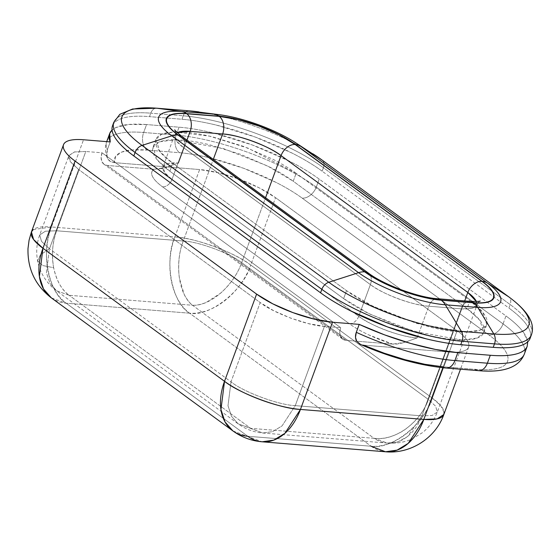 <?xml version="1.0" encoding="UTF-8"?>
<svg xmlns="http://www.w3.org/2000/svg" width="560" height="560" viewBox="0 0 560 560"><rect width="100%" height="100%" fill="white"/><g stroke="black" fill="none" stroke-linecap="round" stroke-linejoin="round"><path stroke-width="0.42" stroke-dasharray="2.8 2.1" d="M69.125 295.288L56.532 290.759L49.917 283.22L46.431 272.713L49.455 248.794L40.418 254.849L37.604 260.89L42.637 265.51L53.648 267.729C56.21 280.175 61.369 289.359 69.125 295.288L192.507 305.263L374.066 438.312L250.684 428.337L69.125 295.288L250.684 428.337L238.091 423.808L231.476 416.269L227.99 405.755L231.014 381.843L260.183 302.554L273.826 310.772L290.822 318.185L308.595 323.652L324.436 326.347L340.669 327.663L324.436 326.347C308.035 325.857 272.706 312.767 260.183 302.554L78.624 169.505L260.183 302.554L231.014 381.843L49.455 248.794L231.014 381.843C243.53 392.056 278.866 405.139 295.26 405.636L324.436 326.347L295.26 405.636L421.89 415.877L461.272 308.84L428.806 306.215L417.137 337.925L404.719 342.356L392.679 344.113L346.031 340.34L342.636 339.136L340.424 336.301L339.738 332.276L340.669 327.663L102.046 152.796L101.108 157.409L101.801 161.441L104.013 164.276L107.408 165.48L346.031 340.34L392.679 344.113L368.669 334.859C360.983 331.24 354.536 327.523 349.321 323.701L162.568 186.851C157.353 183.029 153.993 179.557 152.481 176.442C150.976 173.32 151.501 170.926 154.056 169.253L107.408 165.48L346.031 340.34A13.216 9.03 -53.8 0 1 342.489 339.024A13.216 9.03 -53.8 0 1 340.669 327.663L102.046 152.796L85.806 151.487L102.046 152.796A13.216 9.03 126.2 0 0 103.866 164.164A13.216 9.03 126.2 0 0 107.408 165.48L154.056 169.253L166.096 167.496L178.514 163.065L186.956 140.119L178.514 163.065L168.308 163.45L163.114 166.866L164.759 172.697L171.976 179.445L358.729 316.295L370.398 284.578L183.645 147.728L171.976 179.445L183.645 147.728L176.428 140.98L174.783 135.149L177.282 132.65A44.044 12.467 -159.8 0 0 174.783 135.142A44.044 12.467 -159.8 0 0 183.645 147.728A13.216 9.03 126.2 0 0 181.832 136.367A13.216 9.03 -53.8 0 1 183.645 147.728L370.398 284.578L358.729 316.295C370.111 325.584 402.234 337.477 417.137 337.925L428.806 306.215C413.903 305.76 381.78 293.867 370.398 284.578A13.216 9.03 126.2 0 0 368.578 273.217A13.216 9.03 -53.8 0 1 370.398 284.578A44.044 12.467 -159.8 0 0 428.806 306.215A13.216 8.89 94.6 0 1 437.514 298.732A13.216 8.89 -85.4 0 0 428.806 306.215L461.272 308.84L421.89 415.877L295.26 405.636L282.065 425.887L272.65 431.62L262.822 433.02L250.684 428.337L374.066 438.312C378.014 441.014 382.473 442.603 387.45 443.093C392.077 443.478 396.669 442.617 401.24 440.51C411.012 435.288 417.893 427.077 421.89 415.877L407.666 436.499L397.943 441.819L387.548 443.107L374.066 438.312L192.507 305.263L69.125 295.288C61.789 290.101 56.63 280.917 53.648 267.729C51.45 254.149 52.444 241.829 56.637 230.776L85.806 151.487L74.312 151.97L68.908 155.568C68.236 157.255 68.74 159.313 70.427 161.721L78.624 169.505L49.455 248.794L46.431 272.713L49.917 283.22L56.532 290.759L69.125 295.288M360.808 344.603L363.447 345.135A92.491 26.18 20.2 0 0 442.75 366.765L475.216 369.39A92.491 26.18 20.2 0 0 488.936 334.992A13.216 9.03 126.2 0 0 503.055 323.883A105.7 29.918 -159.8 0 1 524.321 354.095A105.7 29.918 20.2 0 0 503.055 323.883L505.967 315.952L319.221 179.109L316.302 187.033L503.055 323.883L505.967 315.952L319.221 179.109C310.968 173.054 301.049 167.076 289.464 161.168L252.378 145.005L213.605 133.07C200.9 129.983 189.378 128.023 179.046 127.19A105.7 29.918 -159.8 0 1 319.221 179.109L316.302 187.033A105.7 29.918 20.2 0 0 176.127 135.114L179.046 127.19L146.573 124.565L143.661 132.489L176.127 135.114L179.046 127.19L146.573 124.565L128.527 124.488L115.948 127.526L112.063 130.088A105.7 29.918 -159.8 0 1 146.573 124.565L143.661 132.489A105.7 29.918 20.2 0 0 106.757 141.477A105.7 29.918 20.2 0 0 107.296 149.842L110.215 141.911L107.296 149.842L106.498 154.84L107.765 158.935C109.179 161.175 111.412 162.421 114.45 162.666L115.591 156.401L121.688 152.068L132.384 149.919L147.063 150.087L179.529 152.712C188.573 153.44 198.653 155.162 209.769 157.857L243.698 168.301L276.15 182.448C286.286 187.614 294.966 192.85 302.19 198.142L488.936 334.992C496.16 340.284 501.375 345.233 504.588 349.846C507.801 354.452 508.767 358.372 507.479 361.599C506.191 364.826 502.754 367.108 497.168 368.459C491.575 369.81 484.26 370.118 475.216 369.39L442.75 366.765A13.216 8.89 -85.4 0 0 446.201 368.053M199.626 169.554L114.45 162.666L199.626 169.554L174.832 236.95L51.45 226.975L83.538 139.755L51.45 226.975L174.832 236.95L199.626 169.554A57.253 16.205 -159.8 0 1 275.555 197.68L259.441 187.964L239.351 179.207L218.351 172.739L199.626 169.554M363.447 345.135L448.63 352.023C454.223 352.471 458.752 352.282 462.217 351.449C465.675 350.609 467.803 349.195 468.601 347.2C469.399 345.198 468.797 342.776 466.809 339.92C464.821 337.064 461.594 334.005 457.121 330.722L275.555 197.68L457.121 330.722L432.327 398.118L250.761 265.069L275.555 197.68L250.761 265.069A57.253 16.205 20.2 0 0 174.832 236.95C194.208 237.531 235.963 253.001 250.761 265.069C243.271 290.724 209.629 317.184 189.588 313.194L371.154 446.243L247.765 436.268L66.206 303.219L189.588 313.194C172.06 303.275 163.947 261.345 174.832 236.95A57.253 38.535 -85.4 0 0 189.588 313.194A57.253 39.123 126.2 0 0 250.761 265.069L432.327 398.118L457.121 330.722A57.253 16.205 -159.8 0 1 468.643 347.088A57.253 16.205 -159.8 0 1 448.63 352.023L442.841 367.745L448.63 352.023L363.447 345.135L360.241 344.351M527.723 341.824L523.859 332.934C520.191 327.663 514.227 322.007 505.967 315.952A105.7 29.918 -159.8 0 1 527.24 346.164L527.233 346.185M183.267 241.01L56.637 230.776L45.409 231.196L39.704 234.955L41.503 241.367L49.455 248.794L78.624 169.505L70.679 162.078L68.873 155.666L74.585 151.907L85.806 151.487L56.637 230.776C52.36 242.83 51.366 255.15 53.648 267.729L42.637 265.51L37.604 260.89L40.418 254.849L49.455 248.794L41.503 241.367L39.704 234.955L45.409 231.196L56.637 230.776L183.267 241.01C179.074 252.07 177.765 264.362 179.326 277.893L184.051 294.049C186.522 299.005 189.336 302.743 192.507 305.263C196.63 305.445 201.264 304.465 206.402 302.323L220.626 293.195C230.685 283.969 237.699 273.784 241.675 262.647L265.559 197.729L241.675 262.647L428.421 399.497L241.675 262.647C233.555 285.964 209.986 306.39 192.507 305.263C178.78 294.833 174.342 264.033 183.267 241.01C198.17 241.465 230.293 253.358 241.675 262.647C230.293 253.358 198.17 241.465 183.267 241.01L213.29 159.418L183.267 241.01M156.443 108.185A8.806 5.929 -85.4 0 0 150.766 113.176L149.492 116.634L167.048 118.055L181.958 119.259L183.232 115.801L150.766 113.176A105.7 29.918 20.2 0 0 113.82 122.283A105.7 29.918 -159.8 0 1 150.766 113.176L149.492 116.634A105.7 29.918 20.2 0 0 112.546 125.741M112.553 125.713L112.623 125.538C114.093 121.849 118.02 119.238 124.411 117.691C130.795 116.151 139.16 115.801 149.492 116.634L181.958 119.259L183.232 115.801A105.7 29.918 -159.8 0 1 323.414 167.72L322.14 171.178A105.7 29.918 20.2 0 0 181.958 119.259C192.297 120.092 203.812 122.059 216.524 125.146L255.297 137.074L292.383 153.237C303.968 159.152 313.88 165.13 322.14 171.178L508.886 308.028L510.16 304.563L323.414 167.72L322.14 171.178L508.886 308.028L510.16 304.563A105.7 29.918 -159.8 0 1 531.433 334.775A105.7 29.918 20.2 0 0 510.16 304.563A8.806 6.02 126.2 0 0 508.886 296.947A8.806 6.02 -53.8 0 1 510.16 304.563L323.414 167.72A8.806 6.02 126.2 0 0 322.315 160.237M530.159 338.233A105.7 29.918 20.2 0 0 508.886 308.028C517.139 314.076 523.103 319.732 526.778 325.003C530.446 330.274 531.552 334.747 530.082 338.436M464.688 300.93L428.421 399.497C424.452 410.634 416.927 420.448 405.86 428.925C401.688 432.089 396.382 434.721 389.949 436.828C384.132 438.473 378.84 438.97 374.066 438.312C394.317 441.469 420.378 422.863 428.421 399.497L435.645 406.245L437.29 412.076L432.096 415.492L421.89 415.877L432.096 415.492L437.29 412.076L435.645 406.245L428.421 399.497L464.688 300.93M296.156 173.306C289.618 168.511 281.764 163.779 272.601 159.103L243.236 146.307L212.541 136.857C202.482 134.414 193.361 132.86 185.178 132.202L174.3 131.908L165.326 133.042C160.265 134.26 157.157 136.332 155.988 139.251C154.826 142.17 155.701 145.712 158.606 149.884C161.511 154.056 166.236 158.536 172.767 163.324L346.549 290.668C353.087 295.463 360.934 300.195 370.104 304.871L399.469 317.667L430.164 327.117C440.223 329.56 449.344 331.114 457.52 331.772C465.703 332.437 472.325 332.157 477.379 330.932C482.44 329.714 485.548 327.642 486.71 324.723C487.872 321.804 487.004 318.262 484.099 314.09C481.187 309.918 476.469 305.438 469.931 300.65L296.156 173.306L469.931 300.65L467.019 308.574L293.237 181.23C286.699 176.442 278.852 171.71 269.682 167.034L240.317 154.238L209.622 144.788C199.563 142.345 190.442 140.791 182.266 140.133C174.083 139.468 167.461 139.748 162.407 140.973C157.346 142.191 154.238 144.263 153.076 147.182C151.907 150.101 152.782 153.643 155.687 157.815C158.599 161.987 163.317 166.467 169.855 171.255L343.63 298.599C350.168 303.387 358.022 308.119 367.185 312.802L396.55 325.598L427.245 335.041C437.304 337.491 446.425 339.038 454.608 339.703C462.784 340.361 469.406 340.081 474.46 338.863C479.521 337.638 482.629 335.573 483.791 332.654C484.96 329.735 484.085 326.186 481.18 322.021C478.275 317.849 473.55 313.369 467.019 308.574L293.237 181.23L296.156 173.306L293.237 181.23L267.456 165.914L223.013 148.428L174.797 139.79L159.551 141.827L153.006 147.35L157.031 159.6L169.855 171.255L343.63 298.599L346.549 290.668L172.767 163.324L169.855 171.255L172.767 163.324L159.95 151.669L155.925 139.419L161.511 134.281L174.307 131.915L209.461 136.136L248.192 148.19L296.156 173.306M295.26 405.636C278.866 405.139 243.53 392.056 231.014 381.843L227.99 405.755L231.476 416.269L238.091 423.808L262.822 433.02L272.65 431.62L282.065 425.887L295.26 405.636M476.385 301.518L476.672 305.039L471.478 308.455L461.272 308.84A13.216 8.89 94.6 0 1 469.98 301.364A13.216 8.89 -85.4 0 0 461.272 308.84A44.044 12.467 -159.8 0 0 476.672 305.046A44.044 12.467 -159.8 0 0 476.385 301.518M475.216 369.39A13.216 8.89 -85.4 0 0 478.667 370.678M503.055 323.883A13.216 9.03 -53.8 0 1 488.936 334.992L302.19 198.142A13.216 9.03 126.2 0 0 316.302 187.033L503.055 323.883M114.45 162.666L110.607 161.574L107.765 158.935L107.037 157.458L107.296 149.842A105.7 29.918 -159.8 0 1 106.75 141.484A105.7 29.918 -159.8 0 1 143.661 132.489A13.216 8.89 -85.4 0 0 147.063 150.087A92.491 26.18 20.2 0 0 114.45 162.666M316.302 187.033A13.216 9.03 -53.8 0 1 302.19 198.142A92.491 26.18 20.2 0 0 179.529 152.712A13.216 8.89 94.6 0 1 176.127 135.114A105.7 29.918 -159.8 0 1 316.302 187.033M147.063 150.087A13.216 8.89 94.6 0 1 143.661 132.489L176.127 135.114A13.216 8.89 -85.4 0 0 179.529 152.712L147.063 150.087M443.842 414.484A57.253 16.205 20.2 0 0 432.327 398.118A57.253 39.123 -53.8 0 1 371.154 446.243L189.588 313.194L66.206 303.219A57.253 38.535 94.6 0 1 51.45 226.975A57.253 16.205 20.2 0 0 31.437 231.903M33.187 229.6L51.45 226.975C40.558 251.363 48.678 293.293 66.206 303.219L247.765 436.268L371.154 446.243C391.188 450.233 424.83 423.773 432.327 398.118L440.629 405.531L444.122 412.349M50.841 297.5A57.253 39.123 126.2 0 0 66.206 303.219L51.331 297.871M371.154 446.243A57.253 38.535 -85.4 0 0 386.099 451.815M232.89 430.913L262.115 441.798M346.549 290.668L343.63 298.599L369.411 313.922L413.861 331.401L462.07 340.046L477.316 338.002L483.861 332.486L479.836 320.236L467.019 308.574L469.931 300.65L482.755 312.305L486.773 324.555L480.235 330.071L464.989 332.115L416.773 323.47L372.33 305.991L346.549 290.668M417.137 337.925L404.719 342.356C399.693 343.826 395.682 344.414 392.679 344.113A52.85 14.959 -159.8 0 1 349.321 323.701A8.806 6.02 126.2 0 0 358.729 316.295A44.044 12.467 20.2 0 0 417.137 337.925M358.729 316.295A8.806 6.02 -53.8 0 1 349.321 323.701L162.568 186.851A8.806 6.02 126.2 0 0 171.976 179.445L358.729 316.295M154.056 169.253L162.918 168.336L178.514 163.065A44.044 12.467 20.2 0 0 163.121 166.852A44.044 12.467 20.2 0 0 171.976 179.445A8.806 6.02 -53.8 0 1 162.568 186.851A52.85 14.959 -159.8 0 1 154.056 169.253M312.823 153.769A99.981 28.301 20.2 0 0 199.087 111.937A99.981 28.301 -159.8 0 1 312.823 153.769M220.367 114.842A65.394 18.508 -159.8 0 1 294.756 142.198A65.394 18.508 20.2 0 0 220.367 114.842M188.923 110.81A8.806 5.929 -85.4 0 0 183.232 115.801L150.766 113.176A8.806 5.929 94.6 0 1 156.653 108.192M322.133 160.097A8.806 6.02 -53.8 0 1 323.414 167.72A105.7 29.918 20.2 0 0 183.232 115.801A8.806 5.929 94.6 0 1 189.119 110.817M387.45 443.093L262.822 433.02C253.729 432.236 245.483 429.163 238.091 423.808L56.532 290.759C46.452 283.157 40.138 273.203 37.604 260.89C35.938 252.049 36.638 243.404 39.704 234.955L68.873 155.666M342.601 339.108L103.971 164.241M162.918 168.336L161.763 168.714L163.114 166.866L175.294 132.741M477.848 302.876L437.29 412.076C433.888 420.763 428.869 427.665 422.24 432.782L412.475 438.746C407.792 441.007 399.301 443.821 387.548 443.107M107.037 157.458C105.007 151.452 104.902 146.167 106.708 141.61M468.643 347.081L460.502 369.208M483.861 332.486L486.773 324.555M155.925 139.419L153.006 147.35M174.867 129.892L175.294 132.734M480.011 300.986L477.848 302.869"/><path stroke-width="0.84" d="M110.215 141.911A105.7 29.918 -159.8 0 1 109.669 133.553A105.7 29.918 -159.8 0 1 112.063 130.095L109.704 133.469L110.215 141.911L83.538 139.755L110.215 141.911M446.201 368.053A13.216 8.89 -85.4 0 0 454.909 360.57L457.821 352.646A105.7 29.918 -159.8 0 1 359.212 324.38L356.293 332.304A105.7 29.918 20.2 0 0 454.909 360.57L457.821 352.646L490.294 355.271L487.375 363.195A105.7 29.918 20.2 0 0 524.321 354.095L527.247 346.15A105.7 29.918 -159.8 0 1 490.294 355.271L487.375 363.195L454.909 360.57A13.216 8.89 94.6 0 1 446.201 368.053A13.216 8.89 94.6 0 1 442.75 366.765L424.928 364.301L404.999 359.674L384.104 353.164L363.447 345.135M186.956 140.119L190.183 131.348L222.649 133.973L213.29 159.418L222.649 133.973C237.552 134.428 269.675 146.321 281.057 155.61L467.803 292.46L464.688 300.93L467.803 292.46L476.385 301.518A44.044 12.467 -159.8 0 0 467.803 292.46A13.216 9.03 -53.8 0 1 481.922 281.351L295.176 144.501L279.055 134.785L258.965 126.028L237.965 119.567L219.247 116.382L186.774 113.757C181.174 113.302 176.652 113.491 173.187 114.331C169.729 115.164 167.601 116.578 166.803 118.58C166.005 120.575 166.607 123.004 168.595 125.853C170.583 128.709 173.81 131.775 178.283 135.051L365.036 271.901L381.15 281.617L401.24 290.374L422.24 296.835L440.965 300.02L473.431 302.645C479.031 303.1 483.56 302.911 487.018 302.071C490.476 301.238 492.604 299.824 493.402 297.822C494.2 295.827 493.605 293.405 491.61 290.549C489.622 287.693 486.395 284.627 481.922 281.351A13.216 9.03 126.2 0 0 467.803 292.46L281.057 155.61L265.559 197.729L281.057 155.61A13.216 9.03 -53.8 0 1 295.176 144.501A57.253 16.205 20.2 0 0 219.247 116.382L186.774 113.757A57.253 16.205 20.2 0 0 178.283 135.051L365.036 271.901A13.216 9.03 -53.8 0 1 368.578 273.217A13.216 9.03 126.2 0 0 365.036 271.901A57.253 16.205 20.2 0 0 440.965 300.02A13.216 8.89 -85.4 0 0 437.514 298.732A13.216 8.89 94.6 0 1 440.965 300.02L473.431 302.645A13.216 8.89 -85.4 0 0 469.98 301.364A13.216 8.89 94.6 0 1 473.431 302.645A57.253 16.205 20.2 0 0 481.922 281.351L295.176 144.501A13.216 9.03 126.2 0 0 281.057 155.61A44.044 12.467 -159.8 0 0 222.649 133.973A13.216 8.89 -85.4 0 0 219.247 116.382A13.216 8.89 94.6 0 1 222.649 133.973L190.183 131.348L186.956 140.119M530.082 338.436C528.612 342.125 524.678 344.736 518.294 346.283C511.903 347.823 503.545 348.18 493.213 347.34L460.74 344.715C450.408 343.882 438.886 341.922 426.181 338.835L387.408 326.9L350.322 310.737C338.737 304.822 328.818 298.844 320.565 292.796L133.812 155.946L135.086 152.488L321.839 289.338L320.565 292.796A105.7 29.918 20.2 0 0 460.74 344.715L462.014 341.257L494.487 343.882L493.213 347.34A105.7 29.918 20.2 0 0 530.159 338.233L531.433 334.761A105.7 29.918 -159.8 0 1 494.487 343.882L493.213 347.34L460.74 344.715L462.014 341.257A105.7 29.918 -159.8 0 1 321.839 289.338L320.565 292.796L133.812 155.946L135.086 152.488A105.7 29.918 -159.8 0 1 113.82 122.283A105.7 29.918 20.2 0 0 135.086 152.488L321.839 289.338A105.7 29.918 20.2 0 0 462.014 341.257A8.806 5.929 -85.4 0 0 461.377 331.359L445.291 304.787L477.757 307.412L493.843 333.984A99.981 28.301 20.2 0 0 508.676 296.8L487.459 283.094A65.394 18.508 -159.8 0 1 477.757 307.412L493.843 333.984L461.377 331.359L445.291 304.787A65.394 18.508 -159.8 0 1 358.575 272.671L328.79 282.254A99.981 28.301 20.2 0 0 461.377 331.359A99.981 28.301 -159.8 0 1 328.79 282.254L142.037 145.404L171.822 135.821L358.575 272.671L328.79 282.254A8.806 6.02 126.2 0 0 321.839 289.338A8.806 6.02 -53.8 0 1 328.79 282.254L142.037 145.404L171.822 135.821A65.394 18.508 -159.8 0 1 181.524 111.503L156.87 108.22L189.336 110.845L213.99 114.128A65.394 18.508 -159.8 0 1 220.367 114.842A65.394 18.508 20.2 0 0 213.99 114.128L181.524 111.503L156.87 108.22A99.981 28.301 20.2 0 0 142.037 145.404A8.806 6.02 126.2 0 0 135.086 152.488A8.806 6.02 -53.8 0 1 142.037 145.404A99.981 28.301 -159.8 0 1 156.87 108.22A8.806 5.929 -85.4 0 0 156.653 108.192A8.806 5.929 -85.4 0 0 156.443 108.185M112.546 125.741A105.7 29.918 20.2 0 0 133.812 155.946C125.559 149.898 119.595 144.242 115.927 138.971C112.252 133.7 111.153 129.227 112.623 125.538M112.539 125.748L113.813 122.29L119.833 114.317L132.594 109.011L156.66 108.192A8.806 5.929 94.6 0 1 156.87 108.22L189.336 110.845A99.981 28.301 -159.8 0 1 199.087 111.937A99.981 28.301 20.2 0 0 189.336 110.845L213.99 114.128L181.524 111.503A22.022 14.819 94.6 0 1 186.529 113.575A22.022 14.819 -85.4 0 0 181.524 111.503A65.394 18.508 20.2 0 0 171.822 135.821A22.022 15.05 -53.8 0 1 177.975 135.023A22.022 15.05 126.2 0 0 171.822 135.821L358.575 272.671A22.022 15.05 -53.8 0 1 364.721 271.873L177.975 135.023A57.68 16.324 -159.8 0 1 186.529 113.575L218.995 116.2A57.68 16.324 -159.8 0 1 295.484 144.529A22.022 15.05 -53.8 0 1 300.706 146.244A65.394 18.508 20.2 0 0 294.756 142.198A65.394 18.508 -159.8 0 1 300.706 146.244A22.022 15.05 126.2 0 0 295.484 144.529L482.23 281.379C486.738 284.676 489.993 287.763 491.995 290.64C493.997 293.517 494.599 295.96 493.794 297.969C492.996 299.985 490.854 301.406 487.368 302.253C483.882 303.093 479.318 303.282 473.676 302.827L441.21 300.202L422.352 296.996L401.191 290.479L380.961 281.659L364.721 271.873L177.975 135.023C173.467 131.726 170.212 128.639 168.21 125.762C166.208 122.885 165.606 120.442 166.411 118.433C167.209 116.424 169.358 114.996 172.837 114.149C176.323 113.309 180.887 113.12 186.529 113.575L218.995 116.2L237.853 119.406L259.014 125.923L279.251 134.743L295.484 144.529L482.23 281.379A57.68 16.324 -159.8 0 1 473.676 302.827L441.21 300.202A57.68 16.324 -159.8 0 1 364.721 271.873A22.022 15.05 126.2 0 0 358.575 272.671A65.394 18.508 20.2 0 0 445.291 304.787A22.022 14.819 -85.4 0 0 441.21 300.202A22.022 14.819 94.6 0 1 445.291 304.787L477.757 307.412A22.022 14.819 -85.4 0 0 473.676 302.827A22.022 14.819 94.6 0 1 477.757 307.412A65.394 18.508 20.2 0 0 487.459 283.094L300.706 146.244L321.923 159.95L508.676 296.8L487.459 283.094A22.022 15.05 126.2 0 0 482.23 281.379A22.022 15.05 -53.8 0 1 487.459 283.094L300.706 146.244L321.923 159.95A99.981 28.301 20.2 0 0 312.823 153.769A99.981 28.301 -159.8 0 1 321.923 159.95L508.676 296.8A99.981 28.301 -159.8 0 1 493.843 333.984L461.377 331.359A8.806 5.929 94.6 0 1 462.014 341.257L494.487 343.882A8.806 5.929 -85.4 0 0 493.843 333.984A8.806 5.929 94.6 0 1 494.487 343.882A105.7 29.918 20.2 0 0 531.433 334.775C534.681 325.311 531.083 313.404 508.872 296.933L322.126 160.09A8.806 6.02 126.2 0 0 321.923 159.95A8.806 6.02 -53.8 0 1 322.133 160.097A8.806 6.02 126.2 0 1 322.315 160.237M527.723 341.824L527.163 346.367C525.693 350.049 521.766 352.667 515.375 354.207C508.991 355.754 500.626 356.104 490.294 355.271L457.821 352.646L435.533 349.461L410.522 343.385L384.489 334.831L359.212 324.38L332.535 322.224L313.817 319.032L292.817 312.571L272.727 303.814L256.606 294.098L75.047 161.049C70.574 157.773 67.347 154.707 65.359 151.858C63.364 149.002 62.769 146.573 63.567 144.578C64.365 142.583 66.493 141.169 69.951 140.329C73.409 139.496 77.938 139.3 83.538 139.755A57.253 16.205 -159.8 0 0 63.525 144.69L31.437 231.91A57.253 16.205 20.2 0 0 42.959 248.269L224.518 381.318L256.606 294.098L75.047 161.049L42.959 248.269L75.047 161.049A57.253 16.205 -159.8 0 1 63.525 144.69M386.099 451.815A57.253 38.535 -85.4 0 0 423.829 419.412A57.253 16.205 20.2 0 0 443.842 414.484L437.101 418.915L423.829 419.412L442.841 367.745L423.829 419.412L300.447 409.437L332.535 322.224L359.212 324.38L356.293 332.304L355.495 337.323L356.769 341.411L360.808 344.603M177.282 132.65L190.183 131.348A13.216 8.89 -85.4 0 0 186.774 113.757A13.216 8.89 94.6 0 1 190.183 131.348A44.044 12.467 -159.8 0 0 177.282 132.65M356.293 332.304C355.089 335.664 355.243 338.695 356.769 341.411L360.241 344.351C391.041 357.616 419.65 365.512 446.061 368.039L478.527 370.664C503.762 372.869 519.029 367.346 524.328 354.081A105.7 29.918 -159.8 0 1 487.375 363.195L454.909 360.57A105.7 29.918 -159.8 0 1 356.293 332.304M478.667 370.678A13.216 8.89 -85.4 0 0 487.375 363.195A13.216 8.89 94.6 0 1 478.667 370.678A13.216 8.89 94.6 0 1 475.216 369.39M444.122 412.349L443.849 414.477C435.589 438.095 410.424 454.202 385.497 451.773L371.154 446.243M51.331 297.871L232.89 430.913L225.064 422.002L220.948 409.584L224.518 381.318L256.606 294.098A57.253 16.205 -159.8 0 0 332.535 322.224L300.447 409.437C281.071 408.856 239.316 393.386 224.518 381.318A57.253 16.205 20.2 0 0 300.447 409.437L423.829 419.412L408.24 443.345L397.11 450.121L385.497 451.773L262.115 441.798L273.728 440.146L284.851 433.37L300.447 409.437A57.253 38.535 94.6 0 1 262.71 441.84A57.253 38.535 94.6 0 1 247.765 436.268A57.253 39.123 -53.8 0 1 232.407 430.549A57.253 39.123 -53.8 0 1 224.518 381.318L42.959 248.269L33.565 239.491L31.437 231.91L33.187 229.6M31.437 231.91L29.078 240.191L28 248.514C27.454 268.891 35.224 285.341 51.324 297.864L43.505 288.953L39.389 276.535L42.959 248.269A57.253 39.123 126.2 0 0 50.841 297.5M189.119 110.817A8.806 5.929 94.6 0 1 189.336 110.845A8.806 5.929 -85.4 0 0 189.119 110.817A8.806 5.929 -85.4 0 0 188.923 110.81M218.995 116.2A22.022 14.819 -85.4 0 0 213.99 114.128A22.022 14.819 94.6 0 1 218.995 116.2M181.832 136.367A13.216 9.03 126.2 0 0 178.283 135.051A13.216 9.03 -53.8 0 1 181.832 136.367M106.701 141.631L109.627 133.679M460.502 369.208L443.849 414.477M232.89 430.913C241.626 437.241 251.363 440.874 262.115 441.798M322.126 160.09L295.246 142.506C274.946 129.43 243.782 117.964 219.842 114.772L189.133 110.824L156.66 108.192M174.867 129.892C173.957 129.556 176.239 131.691 181.72 136.283L368.466 273.133C383.306 284.578 418.6 297.661 437.654 298.746L470.12 301.371C477.771 301.469 481.068 301.336 480.011 300.986"/></g></svg>
